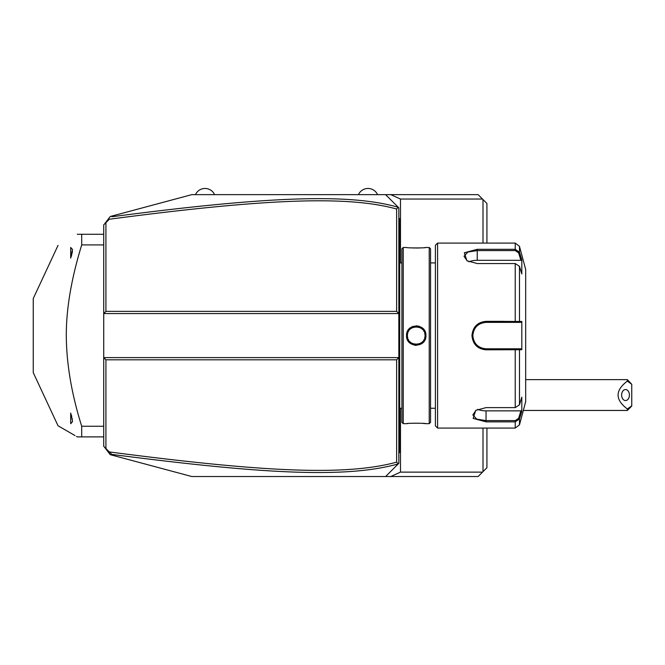 <?xml version="1.0" encoding="UTF-8"?>
<svg xmlns="http://www.w3.org/2000/svg" width="665" height="665" viewBox="0 0 665 665"><rect width="100%" height="100%" fill="white"/><g stroke="black" fill="none" stroke-linecap="round" stroke-linejoin="round"><path stroke-width="1" d="M105.926 222.642L105.926 311.361L396.631 311.361L396.631 209.01C348.984 195.917 271.37 197.871 109.343 219.234L103.723 224.845L103.723 313.564L398.834 313.564L398.834 463.314L398.227 463.921C345.991 478.509 263.099 474.045 111.828 454.419L109.343 451.934C261.328 471.784 344.694 476.298 396.631 462.158L396.631 359.807L105.926 359.807L105.926 448.526L112.751 455.342L110.257 454.677L104.23 446.822M105.926 448.526L103.723 446.323L103.723 313.564L105.926 311.361M394.353 467.794L385.617 476.531L191.819 476.531L112.751 455.342M398.227 463.921L385.617 476.531L390.779 476.531L400.48 472.125L400.48 408.26M486.921 428.077L486.921 467.719L478.118 476.531L390.779 476.531M400.48 262.908L400.48 199.043L390.779 194.637L478.118 194.637L486.921 203.448L486.921 243.082M390.779 194.637L385.617 194.637L398.227 207.247C350.33 193.739 273.157 195.61 111.828 216.748L112.751 215.826L191.819 194.637L385.617 194.637L398.269 207.289M377.562 194.637L358.443 194.637A10.49 10.49 0 0 1 377.562 194.637M112.751 215.826L110.257 216.491L104.23 224.346M398.227 207.247L396.631 209.01M398.285 207.305L398.834 207.846L398.834 313.564L396.631 311.361M105.926 359.807L103.723 357.604L398.834 357.604L396.631 359.807M398.285 463.862L396.631 462.158M398.834 410.33L399.715 410.247L399.715 452.308L398.834 453.189M399.715 451.427L398.834 452.308M398.834 397.379L399.715 397.462L399.715 410.247M398.834 273.789L399.715 273.697L399.715 397.462M398.834 260.838L399.715 260.921L399.715 273.697M398.834 217.979L399.715 218.86L399.715 260.921M399.715 219.741L398.834 218.86M403.239 423.672L403.239 247.488L401.918 248.81L401.918 422.358L403.239 423.672L406.539 423.672C406.007 423.081 426.498 423.081 425.924 423.672L422.608 423.364M403.239 247.488L406.539 247.488C405.966 248.078 426.448 248.087 425.924 247.488L429.224 247.488L429.224 423.672L425.924 423.672M425.924 335.584C426.481 348.219 405.983 348.219 406.539 335.584C405.974 322.957 426.489 322.949 425.924 335.584L425.043 335.584C425.658 346.914 406.805 346.922 407.421 335.584C406.797 324.254 425.658 324.246 425.043 335.584L425.018 334.952M414.461 345.21L416.323 345.368M421.236 343.963L425.226 339.225M407.836 423.538L406.947 423.63M419.191 326.266L416.132 325.792M413.131 326.307L410.995 327.346M409.091 328.967L408.002 330.422M407.579 331.178L406.839 333.173M411.053 247.879L412.317 247.945M413.547 247.995L414.785 248.028M416.248 248.037L417.645 248.028M418.917 247.995L420.18 247.945M424.619 247.629L425.517 247.538M429.224 247.488L430.546 248.81L430.546 422.358L429.224 423.672M437.595 428.077L437.595 243.082L435.392 245.285L435.392 425.874L437.595 428.077L515.225 428.077L515.225 421.851L486.04 421.851L473.139 418.401L475.741 410.388L486.04 407.62L515.225 407.62L519.481 404.819L521.809 397.18L521.809 411.311L519.481 418.95L515.225 421.851L515.225 420.588L486.04 420.588L476.73 419.133L472.832 414.927L476.074 410.18M437.595 243.082L515.225 243.082L515.225 249.317L519.481 252.218L521.809 259.857L521.809 273.988L519.481 266.349L519.481 321.453L521.809 321.444L521.809 349.715L486.04 349.815C477.528 349.009 472.832 344.262 471.951 335.584C472.823 326.914 477.52 322.168 486.04 321.353L519.481 321.453L518.625 322.367L520.903 322.367L486.04 322.367L515.225 322.367L515.225 263.548L477.237 263.548L466.93 260.771L464.328 252.775L477.237 249.317L515.225 249.317L477.237 249.317L477.237 250.58L515.225 250.58L518.625 252.866L520.903 260.314L477.237 260.314A13.217 6.608 180 0 0 468.85 261.81M485.965 349.815L486.04 348.801C478.044 348.028 473.638 343.622 472.832 335.584C473.638 327.546 478.044 323.14 486.04 322.367A13.217 13.217 0 0 0 485.201 322.4M518.625 252.866L519.481 252.218L519.481 246.349L525.683 269.516L525.683 401.652L519.481 424.819L519.481 418.95L518.625 418.293L515.225 420.588M519.481 404.819L519.481 349.715L518.625 348.801L486.04 348.801A13.217 13.217 0 0 1 485.201 348.768M504.103 321.353L486.04 321.353L486.04 322.367M521.809 411.311L520.903 410.854L518.625 418.293M520.903 410.854L486.04 410.854A13.217 6.608 0 0 1 477.661 409.349M520.903 348.801L518.625 348.801L520.903 348.801L521.809 349.715M518.309 348.801L516.073 348.801M515.225 407.62L515.225 348.801L486.04 348.801M484.353 348.693A13.217 13.217 0 0 1 483.513 348.551M481.842 348.111A13.217 13.217 0 0 1 481.028 347.812M481.011 347.803A13.217 13.217 0 0 1 480.238 347.454M479.473 347.047A13.217 13.217 0 0 1 478.733 346.59M477.354 345.534A13.217 13.217 0 0 1 476.714 344.944M476.614 344.844A13.217 13.217 0 0 1 476.115 344.304M475.566 343.63A13.217 13.217 0 0 1 474.602 342.192M474.187 341.419A13.217 13.217 0 0 1 473.871 340.721M473.829 340.63A13.217 13.217 0 0 1 473.53 339.823M473.281 338.992A13.217 13.217 0 0 1 473.131 338.394M473.081 338.153A13.217 13.217 0 0 1 472.94 337.305M472.857 336.448A13.217 13.217 0 0 1 472.857 334.719M472.94 333.863A13.217 13.217 0 0 1 473.081 333.015M473.131 332.766A13.217 13.217 0 0 1 473.281 332.168M473.53 331.345A13.217 13.217 0 0 1 473.829 330.538M473.879 330.43A13.217 13.217 0 0 1 474.187 329.749M474.602 328.976A13.217 13.217 0 0 1 475.026 328.286M475.059 328.244A13.217 13.217 0 0 1 475.566 327.537M476.115 326.864A13.217 13.217 0 0 1 476.622 326.324M476.714 326.224A13.217 13.217 0 0 1 477.345 325.634M478.733 324.578A13.217 13.217 0 0 1 479.465 324.121M480.238 323.714A13.217 13.217 0 0 1 480.995 323.373M481.028 323.356A13.217 13.217 0 0 1 481.834 323.057M483.505 322.616A13.217 13.217 0 0 1 484.353 322.475M518.309 322.367L516.073 322.367M521.809 321.444L520.903 322.367M519.481 266.349L515.225 263.548M467.262 260.979L464.02 256.241L467.911 252.035L477.237 250.58L477.237 260.314M521.809 259.857L520.903 260.314M407.446 334.952L407.446 336.216M407.512 336.872L407.77 338.019M408.343 339.507L408.667 340.106M409.731 341.527L410.18 341.993M411.394 342.949L412.425 343.531M413.638 344.005L414.478 344.212M415.434 344.354L415.982 344.387M416.481 344.387L417.03 344.354M417.969 344.221L418.834 343.996M420.047 343.522L421.078 342.932M422.275 341.985L422.732 341.527M423.78 340.123L424.112 339.524M424.694 338.011L424.943 336.864M425.018 336.216L425.043 335.584M424.943 334.296L424.694 333.148M424.112 331.644L423.788 331.062M422.732 329.641L422.275 329.175M418.825 327.163L417.994 326.956M417.022 326.806L416.473 326.781M415.991 326.781L415.434 326.814M414.428 326.964L413.63 327.163M412.433 327.637L411.369 328.236M410.18 329.183L409.723 329.641M408.684 331.029L408.352 331.644M407.761 333.148L407.512 334.304M400.48 199.043L482.516 199.043M482.516 472.125L400.48 472.125M482.998 199.517L482.998 243.082M482.998 428.077L482.998 471.643M103.723 426.257L81.704 426.257C71.596 394.013 66.458 363.788 66.301 335.584C66.209 308.926 71.346 278.702 81.704 244.911L81.704 234.279L103.723 234.279M103.723 244.911L81.704 244.911M103.723 436.888L81.704 436.888L81.704 426.257M76.508 436.431L77.298 436.888C50.989 421.701 50.989 421.701 77.298 436.888L81.704 436.888M77.298 234.279C50.989 249.466 50.989 249.466 77.298 234.279C50.989 249.466 50.989 249.466 77.298 234.279L81.704 234.279M75.012 435.575L58.03 425.766L33.25 372.624L33.25 298.535L58.03 245.402M70.69 247.455L72.452 249.425L70.69 258.12L70.69 247.455M71.222 256.574L71.379 256.067M71.512 255.601L71.72 254.853M71.986 253.706L72.269 252.218M72.31 251.919L72.41 251.046M72.452 420.704L72.452 421.743L72.452 420.704L72.452 421.743L70.69 423.713L70.69 413.04L72.452 420.704M72.285 419.083L72.202 418.526M71.77 416.539L71.379 415.118M187.414 195.818L188.528 195.518M214.587 194.637A10.49 10.49 0 0 0 195.468 194.637M631.75 384.254L627.344 379.632L627.344 381.12L631.75 384.254L631.75 406.057L627.344 410.463L523.322 410.463M627.344 379.632L525.683 379.632M631.75 405.833L627.344 408.975L627.344 410.463M627.344 381.12C615.009 390.405 615.009 399.69 627.344 408.975M621.625 395.043A5.503 3.89 90 0 0 625.524 400.554A5.503 3.89 90 0 0 629.414 395.043A5.503 3.89 90 0 0 625.524 389.54A5.503 3.89 90 0 0 621.625 395.043M399.715 428.077L398.834 428.077L399.715 428.077M399.715 419.224L398.834 419.224M399.715 388.485L398.834 388.485M399.715 282.683L398.834 282.683M399.715 251.944L398.834 251.944M399.715 243.082L398.834 243.082M486.04 421.851L486.04 410.854M471.951 335.584L472.832 335.584M515.225 249.317L515.225 250.58M406.539 335.584L407.421 335.584M401.918 262.908L399.715 262.908M435.392 262.908L430.546 262.908M435.392 408.26L430.546 408.26M519.481 424.819L515.225 428.077M519.481 246.349L515.225 243.082M401.918 408.26L399.715 408.26"/></g></svg>
